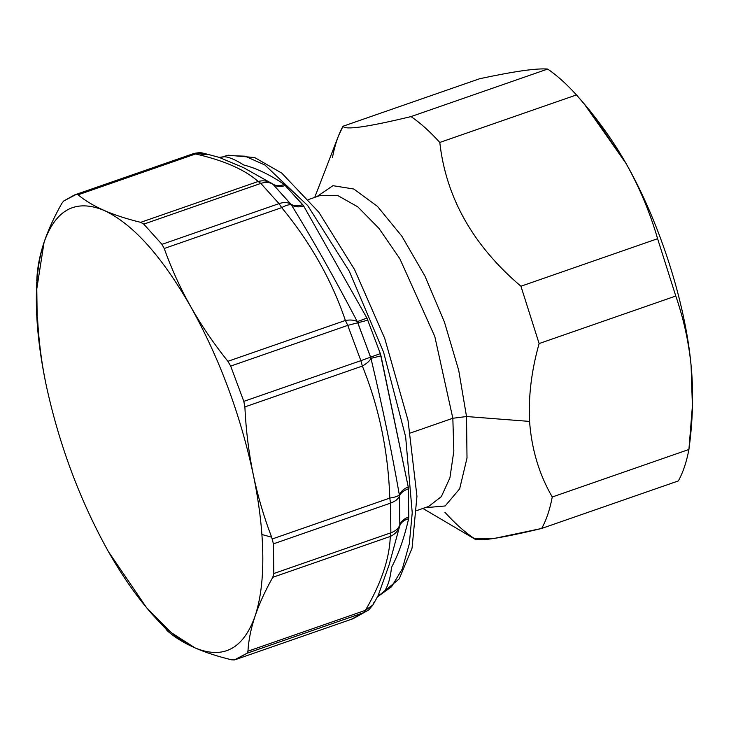 <?xml version="1.0" encoding="UTF-8"?>
<svg xmlns="http://www.w3.org/2000/svg" width="729" height="729" viewBox="0 0 729 729"><rect width="100%" height="100%" fill="white"/><g stroke="black" fill="none" stroke-linecap="round" stroke-linejoin="round"><path stroke-width="1.09" d="M452.837 418.264L466.524 416.532L467.007 458.049L459.653 488.84L445.164 505.962L424.934 507.739L445.164 505.962L459.653 488.84L467.007 458.049L466.524 416.532L458.723 370.341L444.435 322.081L424.925 276.036L401.925 236.305L377.494 206.407L353.793 189.021L332.934 185.676L316.76 196.684L332.934 185.676L353.793 189.021L377.494 206.407L401.925 236.305L424.925 276.036L444.435 322.081L458.723 370.341L466.524 416.532L452.837 418.264L434.794 336.47L399.847 258.731L378.989 228.423L357.802 206.854L337.828 195.582L320.468 195.39L337.828 195.582L357.802 206.854L378.989 228.423L399.847 258.731L434.794 336.47L452.837 418.264L410.445 432.999L452.837 418.264L453.83 451.133L449.921 477.814L441.346 496.64L428.643 506.455L441.346 496.64L449.921 477.814L453.83 451.133L452.837 418.264M314.718 197.395L338.311 136.323L343.004 126.245C344.835 130.272 367.507 127.056 411.019 116.585C420.423 123.001 430.01 131.621 439.787 142.447C445.993 197.623 473.048 245.555 520.934 286.233L539.123 343.55C531.514 370.378 528.325 396.33 529.564 421.408L466.524 416.532L529.564 421.408C531.614 449.264 539.178 474.461 552.254 497.005C549.894 509.544 546.367 520.032 541.674 528.452L494.517 538.385L474.451 538.849L422.893 508.45M520.934 286.233C473.048 245.555 445.993 197.623 439.787 142.447L576.448 94.925C596.067 116.959 612.633 139.868 626.147 163.642C639.506 187.471 649.986 212.494 657.604 238.711L520.934 286.233L657.604 238.711L675.783 296.029C683.52 318.345 688.613 341.418 691.074 365.238L691.475 369.576C693.571 395 692.723 421.635 688.914 449.474L552.254 497.005C539.178 474.461 531.614 449.264 529.564 421.408C528.325 396.33 531.514 370.378 539.123 343.55L675.783 296.029L539.123 343.55L520.934 286.233M444.89 512.25C454.668 523.076 464.255 531.696 473.65 538.111C475.49 542.139 498.162 538.922 541.674 528.452C546.367 520.032 549.894 509.544 552.254 497.005L688.914 449.474L692.55 404.112L691.074 365.238C688.613 341.418 683.52 318.345 675.783 296.029L657.604 238.711C649.986 212.494 639.506 187.471 626.147 163.642L584.239 103.955L576.448 94.925L439.787 142.447C430.01 131.621 420.423 123.001 411.019 116.585L547.679 69.055C557.084 75.479 566.67 84.099 576.448 94.925C566.67 84.099 557.084 75.479 547.679 69.055L411.019 116.585C367.507 127.056 344.835 130.272 343.004 126.245L479.664 78.723C497.087 75.005 511.457 72.344 522.793 70.713C533.983 69.146 542.276 68.59 547.679 69.055C542.276 68.59 533.983 69.146 522.793 70.713L522.775 70.722C511.457 72.344 497.087 75.005 479.664 78.723L343.004 126.245C338.311 134.665 334.784 145.153 332.415 157.701M541.674 528.452L678.334 480.93L541.674 528.452M688.914 449.474C686.554 462.022 683.027 472.501 678.334 480.93C683.027 472.501 686.554 462.022 688.914 449.474M692.45 407.438L691.074 365.211C685.142 301.651 659.617 222.418 626.147 163.642L590.927 111.901L584.239 103.955M588.13 108.63L626.147 163.642C659.617 222.418 685.142 301.651 691.074 365.211L692.495 405.634M36.45 291.081L44.077 242.228C39.977 254.467 37.598 266.176 36.933 277.339C37.598 266.176 39.977 254.467 44.077 242.228C48.223 229.972 54.128 217.051 61.792 203.446L63.596 201.086L61.792 203.446C54.128 217.051 48.223 229.981 44.077 242.228C55.814 209.387 75.825 198.78 104.11 210.417C132.76 223.812 161.647 255.925 190.77 306.736C219.566 358.531 240.406 414.546 253.309 474.77C257.756 496.039 263.871 516.861 271.653 537.209L273.43 543.852L273.794 573.523L272.792 577.304C265.128 590.909 259.223 603.831 255.086 616.087C243.349 648.938 223.338 659.535 195.053 647.908L171.315 632.672L146.538 607.64L108.384 551.589C79.598 499.784 58.748 443.77 45.854 383.554C41.507 362.605 38.637 342.694 37.243 323.813L36.714 282.524M36.769 280.829L36.933 277.339M221.352 157.309L220.677 157.528M219.757 157.81L227.293 155.496L245.117 156.197L264.946 165.036L307.684 205.551L349.255 271.124L383.582 352.171L405.652 436.835L412.231 512.751L409.315 543.852L402.362 568.802L391.619 586.681L377.485 596.823L391.619 586.681L402.362 568.802L409.315 543.852L412.231 512.751L405.652 436.835L383.582 352.171L349.255 271.124L307.684 205.551L264.946 165.036L245.117 156.197L227.293 155.496L221.443 157.282M203.218 153.218L203.172 153.208C201.268 152.498 198.224 152.589 194.023 153.454L193.267 153.701L195.572 153.956L78.085 194.816L76.199 194.406L194.023 153.454L74.522 194.944L63.596 201.086L76.199 194.406L78.085 194.816C85.083 200.648 93.749 205.842 104.11 210.417C93.749 205.842 85.083 200.648 78.085 194.816L195.572 153.956L199.864 154.985C226.127 161.428 245.564 170.258 258.175 181.485L140.697 222.336C126.7 218.946 114.499 214.973 104.11 210.417C114.508 214.964 126.709 218.946 140.697 222.336L143.768 224.122L161.956 244.343L164.216 248.489C171.388 268.618 180.245 288.028 190.77 306.736C201.35 325.426 213.725 343.614 227.895 361.311L230.683 366.095L243.805 401.369L244.871 406.919C245.965 430.265 248.78 452.882 253.309 474.77C257.656 495.711 260.526 515.631 261.911 534.512C264.29 567.946 262.012 595.137 255.086 616.087C250.986 628.325 248.607 640.026 247.933 651.197L246.967 653.266L234.364 659.945L231.64 659.827C217.643 656.437 205.45 652.455 195.053 647.908C184.701 643.333 176.026 638.13 169.037 632.307L152.006 614.137M166.804 630.23L169.037 632.307C176.026 638.139 184.701 643.333 195.053 647.908C166.403 634.503 137.508 602.4 108.384 551.589L108.384 551.589C79.598 499.784 58.748 443.77 45.854 383.554C41.453 362.258 38.673 340.288 37.507 317.625M222.099 157.1L224.24 156.735C228.788 156.908 235.285 159.66 243.75 164.973C256.48 168.253 269.976 174.732 284.228 184.419L302.699 204.667C297.897 206.261 293.951 206.088 290.862 204.147L273.138 184.446C276.528 186.724 280.629 187.071 285.44 185.485C280.629 187.071 276.528 186.724 273.138 184.446L291.418 204.913C313.16 240.269 335.121 279.18 357.301 321.644L366.924 318.063L380.347 353.629L370.605 357.146L357.301 321.644C335.121 279.18 313.16 240.269 291.418 204.913L290.862 204.147C293.951 206.088 297.897 206.261 302.699 204.667L303.729 206.097C298.726 207.41 294.625 207.018 291.418 204.913C294.625 207.018 298.726 207.41 303.729 206.097L366.924 318.063L357.301 321.644L357.821 322.774L367.89 320.168L357.821 322.774L370.961 358.349C382.306 405.953 391.765 451.479 399.355 494.945C400.558 491.674 403.52 488.995 408.231 486.899L408.796 516.934C404.039 518.674 401.05 521.317 399.829 524.871L399.355 494.945C391.765 451.479 382.306 405.953 370.961 358.349L370.605 357.146L380.347 353.629L380.994 355.87L370.961 358.349L380.994 355.87L408.231 486.899C403.52 488.995 400.558 491.674 399.355 494.945L399.465 495.966C400.686 492.904 403.684 490.517 408.44 488.794C403.684 490.517 400.686 492.904 399.465 495.966L399.829 524.871C401.05 521.317 404.039 518.674 408.796 516.934L408.632 518.693C403.912 520.087 400.95 522.465 399.747 525.819C400.95 522.465 403.912 520.087 408.632 518.693C404.085 538.385 398.38 554.596 391.519 567.344C390.37 578.416 387.846 586.645 383.955 592.03L377.759 596.313L383.955 592.03C387.846 586.635 390.37 578.416 391.519 567.344C398.38 554.596 404.085 538.385 408.632 518.693L408.231 486.899L380.347 353.629L366.924 318.063L303.729 206.097L284.228 184.419C269.976 174.732 256.48 168.253 243.75 164.973C235.285 159.66 228.788 156.908 224.24 156.735L219.074 157.355M223.101 156.653L228.286 155.222L254.667 157.555L281.758 173.11L318.746 212.121L354.513 269.457L384.712 338.356L408.03 420.387L416.952 496.276L412.058 548.162L399.21 578.926L377.476 596.832M207.756 154.311L199.864 154.985L195.572 153.956L203.172 153.208L193.267 153.701L74.522 194.944M45.854 383.554C41.507 362.605 38.637 342.694 37.243 323.813C34.864 290.37 37.143 263.178 44.077 242.228C55.814 209.387 75.825 198.78 104.11 210.417C132.76 223.812 161.647 255.925 190.77 306.736C219.566 358.531 240.406 414.546 253.309 474.77C257.747 496.039 263.862 516.852 271.653 537.209L261.911 534.512C264.29 567.946 262.012 595.137 255.086 616.087C259.223 603.831 265.128 590.909 272.792 577.304L390.279 536.444C389.578 558.432 381.294 583.063 365.42 610.337L364.035 612.551L246.967 653.266L364.035 612.551L365.42 610.337L247.933 651.197L365.42 610.337C381.294 583.063 389.578 558.432 390.279 536.444L390.862 532.808L390.279 536.444C395.227 534.166 398.38 530.621 399.747 525.819C398.38 530.621 395.227 534.166 390.279 536.444L272.792 577.304L273.794 573.523L390.862 532.808L273.794 573.523L273.43 543.852L390.489 503.138L273.43 543.852L271.653 537.209L261.911 534.512C260.526 515.631 257.656 495.711 253.309 474.77C248.78 452.882 245.965 430.265 244.871 406.919L362.359 366.058C379.089 407.42 388.238 451.433 389.796 498.089L272.318 538.941L389.796 498.089L390.489 503.138L389.796 498.089C388.238 451.433 379.089 407.42 362.359 366.058L360.873 360.664L362.359 366.058C366.933 363.443 369.803 360.873 370.961 358.349C369.803 360.873 366.933 363.443 362.359 366.058L244.871 406.919L243.805 401.369L360.873 360.664L243.805 401.369L230.683 366.095L347.742 325.38L230.683 366.095L227.895 361.311L345.382 320.45L347.742 325.38L345.382 320.45L227.895 361.311C213.715 343.614 201.35 325.426 190.77 306.736C180.245 288.028 171.388 268.618 164.216 248.489L281.704 207.628C310.508 242.593 331.741 280.2 345.382 320.45C331.741 280.2 310.508 242.593 281.704 207.628L279.025 203.628L281.704 207.628C286.06 205.223 289.304 204.32 291.418 204.913C289.304 204.32 286.06 205.223 281.704 207.628L164.216 248.489L161.956 244.343L279.025 203.628L161.956 244.343L143.768 224.122L140.697 222.336L258.175 181.485L260.827 183.407L143.768 224.122L260.827 183.407L258.175 181.485C245.564 170.258 226.127 161.428 199.864 154.985L207.71 154.302L219.147 157.382L243.44 167.606L272.491 183.872L243.45 167.606L219.147 157.382M272.491 183.872C268.226 180.901 263.461 180.109 258.175 181.485C263.461 180.109 268.226 180.901 272.491 183.872C275.744 186.032 279.654 186.214 284.228 184.419M383.955 592.03L378.069 595.73L383.955 592.03M360.873 360.664L347.742 325.38L357.821 322.774L347.742 325.38L360.873 360.664L370.605 357.146L360.873 360.664M279.025 203.628L260.827 183.407C265.648 181.822 269.748 182.168 273.138 184.446C269.748 182.168 265.648 181.822 260.827 183.407L279.025 203.628C283.836 202.033 287.782 202.206 290.862 204.147C287.782 202.206 283.836 202.033 279.025 203.628M195.053 647.908C205.45 652.455 217.643 656.437 231.64 659.827L236.041 659.408L246.967 653.266L247.933 651.197C248.598 640.026 250.986 628.325 255.086 616.087C243.349 648.938 223.338 659.535 195.053 647.908M351.433 619.231L368.664 609.982L353.109 618.693L236.041 659.408M390.862 532.808L390.489 503.138C395.255 501.415 398.244 499.028 399.465 495.966C398.244 499.028 395.255 501.415 390.489 503.138L390.862 532.808C395.619 531.077 398.608 528.425 399.829 524.871C398.608 528.425 395.619 531.077 390.862 532.808M357.301 321.644C354.595 320.013 350.622 319.621 345.382 320.45C350.622 319.621 354.595 320.013 357.301 321.644M399.355 494.945C397.952 496.258 394.763 497.306 389.796 498.089C394.763 497.306 397.952 496.258 399.355 494.945M374.023 602.263L372.929 604.979L365.42 610.337L372.929 604.979L378.16 595.557L389.067 565.021L399.747 525.819M368.674 609.973L353.109 618.693M320.468 195.39L308.64 199.509M428.643 506.455L416.815 510.564M146.538 607.64L152.097 614.237M378.706 595.156L378.16 595.557M203.172 153.208L207.71 154.302M372.929 604.979L368.664 609.982"/></g></svg>
